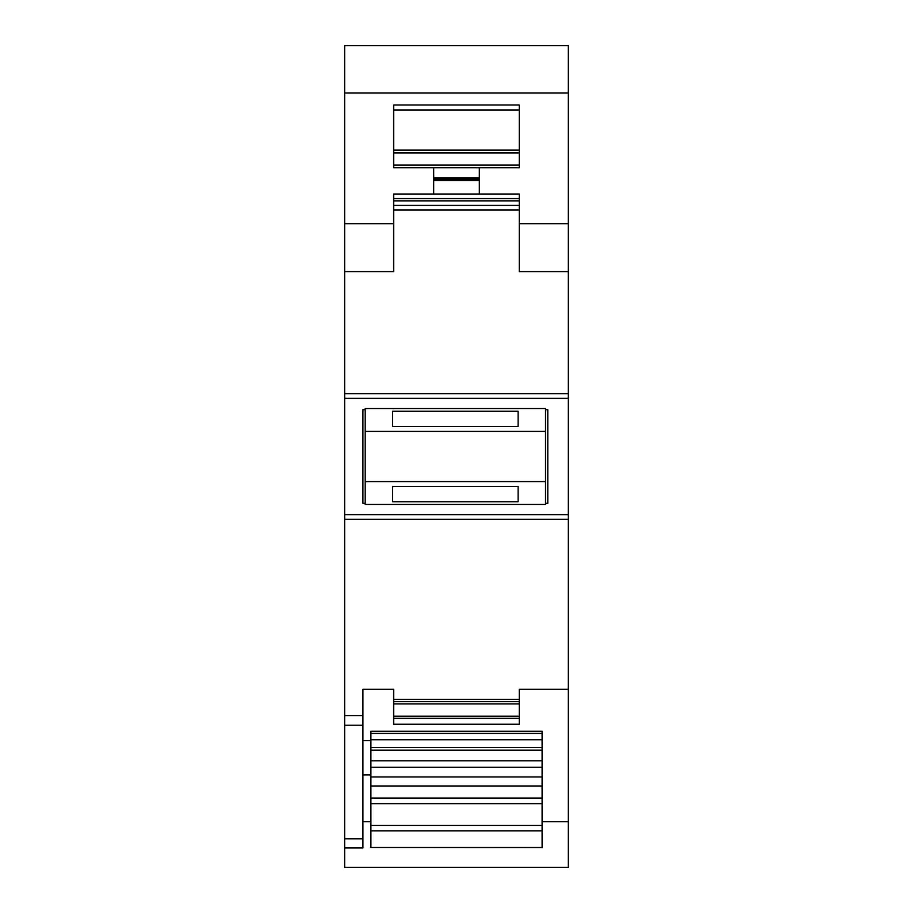<?xml version="1.0" encoding="UTF-8"?>
<svg xmlns="http://www.w3.org/2000/svg" width="913" height="913" viewBox="0 0 913 913"><rect width="100%" height="100%" fill="white"/><g stroke="black" fill="none" stroke-linecap="round" stroke-linejoin="round"><path stroke-width="1.37" d="M365.2 503.291L362.918 503.291L362.918 409.709L365.2 409.709M545.518 409.709L547.8 409.709L547.8 503.291L545.518 503.291M365.2 431.393L365.2 408.568L545.518 408.568L545.518 431.393L365.2 431.393L365.2 481.608L545.518 481.608L545.518 504.433L365.2 504.433L365.2 481.608M518.128 411.272L518.128 426.565L392.59 426.565L392.59 411.272L518.128 411.272L518.128 426.565M344.658 715.564L344.658 867.35L568.343 867.35L568.343 271.618L519.269 271.618L519.269 205.425L393.731 205.425L519.269 205.425L519.269 194.013L393.731 194.013L393.731 271.618L344.658 271.618L344.658 715.564L362.918 715.564L362.918 689.315L393.731 689.315L393.731 724.477L519.269 724.477L393.731 724.477M568.343 398.296L344.658 398.296M568.343 393.731L344.658 393.731M370.906 847.515L542.094 847.652L542.094 803.645L370.906 803.645L370.906 847.515L542.094 847.515M568.343 271.618L568.343 223.685L519.269 223.685M393.731 223.685L344.658 223.685L344.658 271.618M519.269 724.477L519.269 718.257L393.731 718.257M518.128 486.435L518.128 501.728L392.59 501.728L392.59 486.435L518.128 486.435L518.128 501.728M542.094 733.424L370.906 733.424L370.906 731.267L542.094 731.267L542.094 803.645M370.906 733.424L370.906 803.645M344.658 847.949L362.918 847.949L362.918 715.564M344.658 838.796L362.918 838.796M568.343 223.685L568.343 45.65L344.658 45.65L344.658 223.685M545.518 431.393L545.518 481.608M568.343 514.704L344.658 514.704M393.731 701.652L519.269 701.652L519.269 718.257M568.343 519.269L344.658 519.269M479.325 194.013L479.325 179.176L433.675 179.176L433.675 194.013M519.269 165.093L519.269 104.995L393.731 104.995L393.731 167.764L519.269 167.764L519.269 165.093L393.731 165.093M542.094 747.519L370.906 747.519M568.343 93.023L344.658 93.023M392.59 411.272L392.59 426.565M392.59 486.435L392.59 501.728M344.658 725.219L362.918 725.219M519.269 194.013L393.731 194.013M568.343 821.677L542.094 821.677M370.906 821.677L362.918 821.677M568.343 689.315L519.269 689.315L568.343 689.315M519.269 701.652L519.269 689.315M433.675 167.764L433.675 179.176L479.325 179.176L479.325 167.764M393.731 689.315L362.918 689.315M362.918 740.671L370.906 740.671M519.269 200.86L393.731 200.86M519.269 198.578L393.731 198.578M542.094 830.83L370.906 830.83M542.094 825.432L370.906 825.432M519.269 724.237L393.731 724.237M542.094 798.065L370.906 798.065M542.094 739.747L370.906 739.747M542.094 785.99L370.906 785.99M542.094 776.974L370.906 776.974M542.094 767.274L370.906 767.274M519.269 716.226L393.731 716.226M479.325 180.512L433.675 180.512M519.269 152.962L393.731 152.962M542.094 750.189L370.906 750.189M519.269 703.934L393.731 703.934M542.094 760.826L370.906 760.826M519.269 109.959L393.731 109.959M519.269 150.131L393.731 150.131M519.269 699.369L393.731 699.369M479.325 177.841L433.675 177.841M519.269 209.99L393.731 209.99M362.918 774.909L370.906 774.909"/></g></svg>
